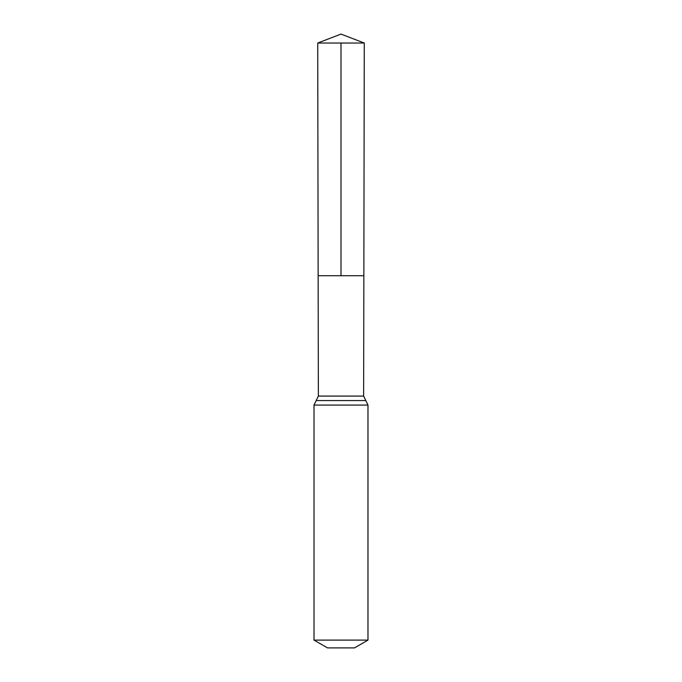 <?xml version="1.0" encoding="UTF-8"?>
<svg xmlns="http://www.w3.org/2000/svg" width="682" height="682" viewBox="0 0 682 682"><rect width="100%" height="100%" fill="white"/><g stroke="black" fill="none" stroke-linecap="round" stroke-linejoin="round"><path stroke-width="1.02" d="M363.634 396.08L363.856 275.707L318.144 275.707L317.727 43.026L364.273 43.026L363.856 275.707L318.144 275.707L318.366 396.08L363.634 396.08L367.982 405.074L367.982 640.108L354.487 647.9L327.513 647.9L314.018 640.108L367.982 640.108M341 43.026L341 275.707L363.856 275.707L364.273 43.026L341 34.1L317.727 43.026M314.018 640.108L314.018 405.074L367.982 405.074M314.018 405.074L316.192 400.581L365.808 400.581M316.192 400.581L318.366 396.08M341 34.1L364.273 43.026"/></g></svg>
